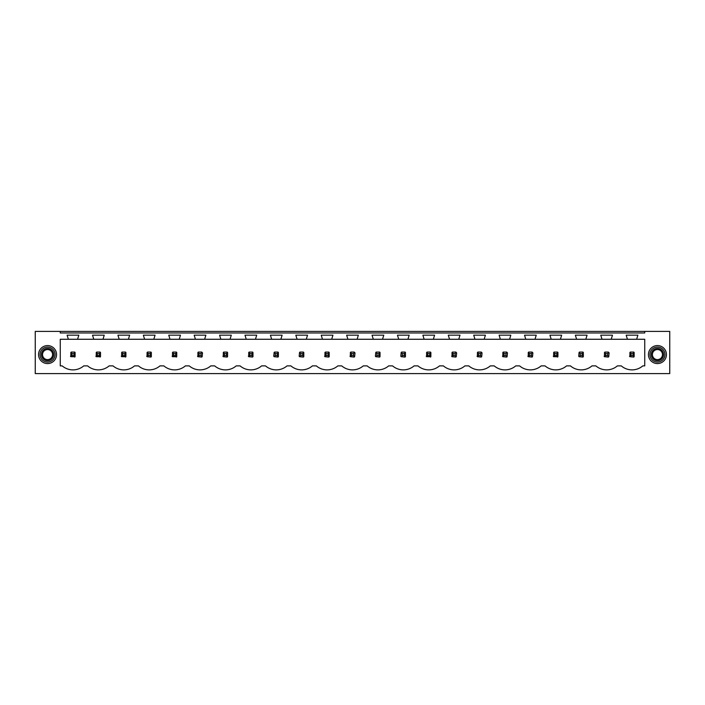 <?xml version="1.0" encoding="UTF-8"?>
<svg xmlns="http://www.w3.org/2000/svg" width="705" height="705" viewBox="0 0 705 705"><rect width="100%" height="100%" fill="white"/><g stroke="black" fill="none" stroke-linecap="round" stroke-linejoin="round"><path stroke-width="1.06" d="M60.26 331.412L35.25 331.412L35.25 373.588L669.75 373.588L669.75 331.412L644.74 331.412L644.74 332.963L60.26 332.963L60.26 331.412L644.74 331.412M644.74 339.272L644.74 365.877L642.81 365.877A16.506 16.506 0 0 1 621.255 365.877L617.395 365.877A16.506 16.506 0 0 1 595.848 365.877L591.98 365.877A16.506 16.506 0 0 1 570.433 365.877L566.573 365.877A16.506 16.506 0 0 1 545.018 365.877L541.158 365.877A16.506 16.506 0 0 1 519.611 365.877L515.752 365.877A16.506 16.506 0 0 1 494.196 365.877L490.336 365.877A16.506 16.506 0 0 1 468.781 365.877L464.921 365.877A16.506 16.506 0 0 1 443.375 365.877L439.515 365.877A16.506 16.506 0 0 1 417.959 365.877L414.099 365.877A16.506 16.506 0 0 1 392.553 365.877L388.684 365.877A16.506 16.506 0 0 1 367.138 365.877L363.278 365.877A16.506 16.506 0 0 1 341.722 365.877L337.862 365.877A16.506 16.506 0 0 1 316.316 365.877L312.447 365.877A16.506 16.506 0 0 1 290.901 365.877L287.041 365.877A16.506 16.506 0 0 1 265.485 365.877L261.625 365.877A16.506 16.506 0 0 1 240.079 365.877L236.219 365.877A16.506 16.506 0 0 1 214.664 365.877L210.804 365.877A16.506 16.506 0 0 1 189.248 365.877L185.389 365.877A16.506 16.506 0 0 1 163.842 365.877L159.982 365.877A16.506 16.506 0 0 1 138.427 365.877L134.567 365.877A16.506 16.506 0 0 1 113.02 365.877L109.152 365.877A16.506 16.506 0 0 1 87.605 365.877L83.745 365.877A16.506 16.506 0 0 1 62.19 365.877L60.26 365.877L60.26 339.272L68.367 339.272L67.116 335.166L78.819 335.166L77.568 339.272L93.774 339.272L92.531 335.166L104.234 335.166L102.983 339.272L119.189 339.272L117.938 335.166L129.641 335.166L128.398 339.272L144.604 339.272L143.353 335.166L155.056 335.166L153.805 339.272L170.011 339.272L168.759 335.166L180.471 335.166L179.22 339.272L195.426 339.272L194.175 335.166L205.878 335.166L204.626 339.272L220.841 339.272L219.59 335.166L231.293 335.166L230.042 339.272L246.248 339.272L244.996 335.166L256.708 335.166L255.457 339.272L271.663 339.272L270.412 335.166L282.115 335.166L280.863 339.272L297.078 339.272L295.827 335.166L307.53 335.166L306.278 339.272L322.485 339.272L321.233 335.166L332.945 335.166L331.694 339.272L347.9 339.272L346.649 335.166L358.351 335.166L357.1 339.272L373.306 339.272L372.055 335.166L383.767 335.166L382.515 339.272L398.722 339.272L397.47 335.166L409.173 335.166L407.922 339.272L424.137 339.272L422.885 335.166L434.588 335.166L433.337 339.272L449.543 339.272L448.292 335.166L460.004 335.166L458.752 339.272L474.959 339.272L473.707 335.166L485.41 335.166L484.159 339.272L500.374 339.272L499.122 335.166L510.825 335.166L509.574 339.272L525.78 339.272L524.529 335.166L536.241 335.166L534.989 339.272L551.195 339.272L549.944 335.166L561.647 335.166L560.396 339.272L576.602 339.272L575.359 335.166L587.062 335.166L585.811 339.272L602.017 339.272L600.766 335.166L612.469 335.166L611.226 339.272L627.432 339.272L626.181 335.166L637.884 335.166L636.633 339.272L644.74 339.272M39.656 350.262A9.006 9.006 0 0 0 43.243 362.476A9.006 9.006 0 0 0 55.457 358.889A9.006 9.006 0 0 0 51.87 346.675A9.006 9.006 0 0 0 39.656 350.262M649.543 358.889A9.006 9.006 0 0 0 661.757 362.476A9.006 9.006 0 0 0 665.344 350.262A9.006 9.006 0 0 0 653.13 346.675A9.006 9.006 0 0 0 649.543 358.889M74.624 357.074A3.005 3.005 0 0 0 75.091 356.695L75.091 352.456A3.005 3.005 0 0 0 74.624 352.077L75.091 352.456L73.972 353.575L71.972 353.575L71.972 355.576L70.844 356.695L75.091 356.695L73.972 355.576L73.972 353.575M70.465 356.236A3.005 3.005 0 0 0 70.844 356.695L70.844 352.456A3.005 3.005 0 0 1 71.311 352.077L70.844 352.456L71.972 353.575M629.53 356.236A3.005 3.005 0 0 0 629.909 356.695L633.689 357.074A3.005 3.005 0 0 0 634.156 356.695L634.156 352.456A3.005 3.005 0 0 0 633.689 352.077L634.156 352.456L633.028 353.575L631.028 353.575L631.028 355.576L629.909 356.695L629.909 352.456A3.005 3.005 0 0 1 630.376 352.077L629.909 352.456L631.028 353.575M201.031 353.575L202.15 352.456A3.005 3.005 0 0 0 201.683 352.077L202.529 352.914L202.15 356.695A3.005 3.005 0 0 1 201.683 357.074L202.15 356.695L201.031 355.576L201.031 353.575L199.03 353.575L199.03 355.576L197.902 356.695L201.683 357.074M197.523 356.236A3.005 3.005 0 0 0 197.902 356.695L197.902 352.456A3.005 3.005 0 0 1 198.369 352.077L197.902 352.456L199.03 353.575M222.939 356.236A3.005 3.005 0 0 0 223.318 356.695L227.098 357.074A3.005 3.005 0 0 0 227.565 356.695L227.565 352.456A3.005 3.005 0 0 0 227.098 352.077L227.565 352.456L226.437 353.575L224.437 353.575L224.437 355.576L223.318 356.695L223.318 352.456A3.005 3.005 0 0 1 223.785 352.077L223.318 352.456L224.437 353.575M248.354 356.236A3.005 3.005 0 0 0 248.733 356.695L252.513 357.074A3.005 3.005 0 0 0 252.972 356.695L252.972 352.456A3.005 3.005 0 0 0 252.513 352.077L252.972 352.456L251.852 353.575L249.852 353.575L249.852 355.576L248.733 356.695L248.733 352.456A3.005 3.005 0 0 1 249.191 352.077L248.733 352.456L249.852 353.575M176.276 357.074A3.005 3.005 0 0 0 176.735 356.695L176.735 352.456A3.005 3.005 0 0 0 176.276 352.077L176.735 352.456L175.615 353.575L173.615 353.575L173.615 355.576L172.496 356.695L176.735 356.695L175.615 355.576L175.615 353.575M172.117 356.236A3.005 3.005 0 0 0 172.496 356.695L172.496 352.456A3.005 3.005 0 0 1 172.954 352.077L172.496 352.456L173.615 353.575M100.039 357.074A3.005 3.005 0 0 0 100.507 356.695L100.507 352.456A3.005 3.005 0 0 0 100.039 352.077L100.507 352.456L99.379 353.575L97.378 353.575L97.378 355.576L96.259 356.695L100.507 356.695L99.379 355.576L99.379 353.575M95.88 356.236A3.005 3.005 0 0 0 96.259 356.695L96.259 352.456A3.005 3.005 0 0 1 96.717 352.077L96.259 352.456L97.378 353.575M146.702 356.236A3.005 3.005 0 0 0 147.081 356.695L150.861 357.074A3.005 3.005 0 0 0 151.328 356.695L151.328 352.456A3.005 3.005 0 0 0 150.861 352.077L151.328 352.456L150.2 353.575L148.2 353.575L148.2 355.576L147.081 356.695L147.081 352.456A3.005 3.005 0 0 1 147.548 352.077L147.081 352.456L148.2 353.575M125.455 357.074A3.005 3.005 0 0 0 125.913 356.695L125.913 352.456A3.005 3.005 0 0 0 125.455 352.077L125.913 352.456L124.794 353.575L122.793 353.575L122.793 355.576L121.665 356.695L125.913 356.695L124.794 355.576L124.794 353.575M121.286 356.236A3.005 3.005 0 0 0 121.665 356.695L121.665 352.456A3.005 3.005 0 0 1 122.132 352.077L121.665 352.456L122.793 353.575M303.335 352.077L300.013 352.077A3.005 3.005 0 0 0 299.555 352.456L299.176 356.236A3.005 3.005 0 0 0 299.555 356.695L303.335 357.074A3.005 3.005 0 0 0 303.802 356.695L303.802 352.456A3.005 3.005 0 0 0 303.335 352.077L303.802 352.456L302.674 353.575L300.674 353.575L300.674 355.576L299.555 356.695L299.176 356.236M379.572 352.077L376.25 352.077A3.005 3.005 0 0 0 375.791 352.456L375.412 356.236A3.005 3.005 0 0 0 375.791 356.695L379.572 357.074A3.005 3.005 0 0 0 380.03 356.695L380.03 352.456A3.005 3.005 0 0 0 379.572 352.077L380.03 352.456L378.911 353.575L376.911 353.575L376.911 355.576L375.791 356.695L375.412 356.236M455.148 353.575L456.267 352.456A3.005 3.005 0 0 0 455.809 352.077L456.646 352.914L456.267 356.695A3.005 3.005 0 0 1 455.809 357.074L456.267 356.695L455.148 355.576L455.148 353.575L453.148 353.575L453.148 355.576L452.028 356.695L455.809 357.074M451.649 356.236A3.005 3.005 0 0 0 452.028 356.695L452.028 352.456A3.005 3.005 0 0 1 452.487 352.077L452.028 352.456L453.148 353.575M404.987 352.077L401.665 352.077A3.005 3.005 0 0 0 401.198 352.456L400.819 356.236A3.005 3.005 0 0 0 401.198 356.695L404.987 357.074A3.005 3.005 0 0 0 405.445 356.695L405.445 352.456A3.005 3.005 0 0 0 404.987 352.077L405.445 352.456L404.326 353.575L402.326 353.575L402.326 355.576L401.198 356.695L400.819 356.236M430.394 357.074A3.005 3.005 0 0 0 430.861 356.695L430.861 352.456A3.005 3.005 0 0 0 430.394 352.077L430.861 352.456L429.733 353.575L427.732 353.575L427.732 355.576L426.613 356.695L430.861 356.695L429.733 355.576L429.733 353.575M426.234 356.236A3.005 3.005 0 0 0 426.613 356.695L426.613 352.456A3.005 3.005 0 0 1 427.08 352.077L426.613 352.456L427.732 353.575M324.591 356.236A3.005 3.005 0 0 0 324.97 356.695L328.75 357.074A3.005 3.005 0 0 0 329.209 356.695L329.209 352.456A3.005 3.005 0 0 0 328.75 352.077L329.209 352.456L328.089 353.575L326.089 353.575L326.089 355.576L324.97 356.695L324.97 352.456A3.005 3.005 0 0 1 325.428 352.077L324.97 352.456L326.089 353.575M582.868 352.077L579.545 352.077A3.005 3.005 0 0 0 579.087 352.456L578.708 356.236A3.005 3.005 0 0 0 579.087 356.695L582.868 357.074A3.005 3.005 0 0 0 583.335 356.695L583.335 352.456A3.005 3.005 0 0 0 582.868 352.077L583.335 352.456L582.207 353.575L580.206 353.575L580.206 355.576L579.087 356.695L578.708 356.236M505.97 353.575L507.098 352.456A3.005 3.005 0 0 0 506.631 352.077L507.477 352.914L507.098 356.695A3.005 3.005 0 0 1 506.631 357.074L507.098 356.695L505.97 355.576L505.97 353.575L503.969 353.575L503.969 355.576L502.85 356.695L506.631 357.074M502.471 356.236A3.005 3.005 0 0 0 502.85 356.695L502.85 352.456A3.005 3.005 0 0 1 503.317 352.077L502.85 352.456L503.969 353.575M277.92 352.077L274.606 352.077A3.005 3.005 0 0 0 274.139 352.456L273.76 356.236A3.005 3.005 0 0 0 274.139 356.695L277.92 357.074A3.005 3.005 0 0 0 278.387 356.695L278.387 352.456A3.005 3.005 0 0 0 277.92 352.077L278.387 352.456L277.268 353.575L275.267 353.575L275.267 355.576L274.139 356.695L273.76 356.236M531.385 353.575L532.504 352.456A3.005 3.005 0 0 0 532.046 352.077L532.883 352.914L532.504 356.695A3.005 3.005 0 0 1 532.046 357.074L532.504 356.695L531.385 355.576L531.385 353.575L529.385 353.575L529.385 355.576L528.265 356.695L532.046 357.074M527.886 356.236A3.005 3.005 0 0 0 528.265 356.695L528.265 352.456A3.005 3.005 0 0 1 528.724 352.077L528.265 352.456L529.385 353.575M557.452 357.074A3.005 3.005 0 0 0 557.919 356.695L557.919 352.456A3.005 3.005 0 0 0 557.452 352.077L557.919 352.456L556.8 353.575L554.8 353.575L554.8 355.576L553.672 356.695L557.919 356.695L556.8 355.576L556.8 353.575M553.293 356.236A3.005 3.005 0 0 0 553.672 356.695L553.672 352.456A3.005 3.005 0 0 1 554.139 352.077L553.672 352.456L554.8 353.575M480.563 353.575L481.682 352.456A3.005 3.005 0 0 0 481.215 352.077L482.061 352.914L481.682 356.695A3.005 3.005 0 0 1 481.215 357.074L481.682 356.695L480.563 355.576L480.563 353.575L478.563 353.575L478.563 355.576L477.435 356.695L481.215 357.074M477.056 356.236A3.005 3.005 0 0 0 477.435 356.695L477.435 352.456A3.005 3.005 0 0 1 477.902 352.077L477.435 352.456L478.563 353.575M353.505 353.575L354.624 352.456A3.005 3.005 0 0 0 354.157 352.077L355.003 352.914L354.624 356.695A3.005 3.005 0 0 1 354.157 357.074L354.624 356.695L353.505 355.576L353.505 353.575L351.495 353.575L351.495 355.576L350.376 356.695L354.157 357.074M349.997 356.236A3.005 3.005 0 0 0 350.376 356.695L350.376 352.456A3.005 3.005 0 0 1 350.843 352.077L350.376 352.456L351.495 353.575M607.622 353.575L608.741 352.456A3.005 3.005 0 0 0 608.283 352.077L609.12 352.914L608.741 356.695A3.005 3.005 0 0 1 608.283 357.074L608.741 356.695L607.622 355.576L607.622 353.575L605.621 353.575L605.621 355.576L604.493 356.695L608.283 357.074M604.123 356.236A3.005 3.005 0 0 0 604.493 356.695L604.493 352.456A3.005 3.005 0 0 1 604.961 352.077L604.493 352.456L605.621 353.575M77.568 339.272L68.367 339.272M636.633 339.272L627.432 339.272M611.226 339.272L602.017 339.272M585.811 339.272L576.602 339.272M560.396 339.272L551.195 339.272M534.989 339.272L525.78 339.272M509.574 339.272L500.374 339.272M484.159 339.272L474.959 339.272M458.752 339.272L449.543 339.272M433.337 339.272L424.137 339.272M407.922 339.272L398.722 339.272M382.515 339.272L373.306 339.272M357.1 339.272L347.9 339.272M331.694 339.272L322.485 339.272M306.278 339.272L297.078 339.272M280.863 339.272L271.663 339.272M255.457 339.272L246.248 339.272M230.042 339.272L220.841 339.272M204.626 339.272L195.426 339.272M179.22 339.272L170.011 339.272M153.805 339.272L144.604 339.272M128.398 339.272L119.189 339.272M102.983 339.272L93.774 339.272M40.969 350.975A7.499 7.499 0 0 1 51.157 347.988A7.499 7.499 0 0 1 54.144 358.175A7.499 7.499 0 0 1 43.957 361.163A7.499 7.499 0 0 1 40.969 350.975M664.031 350.975A7.499 7.499 0 0 0 653.843 347.988A7.499 7.499 0 0 0 650.856 358.175A7.499 7.499 0 0 0 661.043 361.163A7.499 7.499 0 0 0 664.031 350.975M74.624 352.077L71.311 352.077M71.972 355.576L73.972 355.576M100.039 352.077L96.717 352.077M97.378 355.576L99.379 355.576M125.455 352.077L122.132 352.077M122.793 355.576L124.794 355.576M150.861 352.077L147.548 352.077M148.2 355.576L150.2 355.576L150.2 353.575M150.861 357.074L151.328 356.695L150.2 355.576M176.276 352.077L172.954 352.077M173.615 355.576L175.615 355.576M201.683 352.077L198.369 352.077M199.03 355.576L201.031 355.576M227.098 352.077L223.785 352.077M224.437 355.576L226.437 355.576L226.437 353.575M227.098 357.074L227.565 356.695L226.437 355.576M252.513 352.077L249.191 352.077M249.852 355.576L251.852 355.576L251.852 353.575M252.513 357.074L252.972 356.695L251.852 355.576M275.267 353.575L274.139 352.456L274.606 352.077M275.267 355.576L277.268 355.576L277.268 353.575M277.92 357.074L278.387 356.695L277.268 355.576M300.674 353.575L299.555 352.456L300.013 352.077M300.674 355.576L302.674 355.576L302.674 353.575M303.335 357.074L303.802 356.695L302.674 355.576M328.75 352.077L325.428 352.077M326.089 355.576L328.089 355.576L328.089 353.575M328.75 357.074L329.209 356.695L328.089 355.576M354.157 352.077L350.843 352.077M351.495 355.576L353.505 355.576M376.911 353.575L375.791 352.456L376.25 352.077M376.911 355.576L378.911 355.576L378.911 353.575M379.572 357.074L380.03 356.695L378.911 355.576M402.326 353.575L401.198 352.456L401.665 352.077M402.326 355.576L404.326 355.576L404.326 353.575M404.987 357.074L405.445 356.695L404.326 355.576M430.394 352.077L427.08 352.077M427.732 355.576L429.733 355.576M455.809 352.077L452.487 352.077M453.148 355.576L455.148 355.576M481.215 352.077L477.902 352.077M478.563 355.576L480.563 355.576M506.631 352.077L503.317 352.077M503.969 355.576L505.97 355.576M532.046 352.077L528.724 352.077M529.385 355.576L531.385 355.576M557.452 352.077L554.139 352.077M554.8 355.576L556.8 355.576M580.206 353.575L579.087 352.456L579.545 352.077M580.206 355.576L582.207 355.576L582.207 353.575M582.868 357.074L583.335 356.695L582.207 355.576M608.283 352.077L604.961 352.077M605.621 355.576L607.622 355.576M633.689 352.077L630.376 352.077M631.028 355.576L633.028 355.576L633.028 353.575M633.689 357.074L634.156 356.695L633.028 355.576M52.945 357.523A6.142 6.142 0 0 0 50.496 349.187A6.142 6.142 0 0 0 42.168 351.636A6.142 6.142 0 0 0 44.609 359.964A6.142 6.142 0 0 0 52.945 357.523M51.976 356.986A5.032 5.032 0 0 0 49.967 350.156A5.032 5.032 0 0 0 43.137 352.165A5.032 5.032 0 0 0 45.138 358.995A5.032 5.032 0 0 0 51.976 356.986M652.054 357.523A6.142 6.142 0 0 0 660.391 359.964A6.142 6.142 0 0 0 662.832 351.636A6.142 6.142 0 0 0 654.504 349.187A6.142 6.142 0 0 0 652.054 357.523M653.024 356.986A5.032 5.032 0 0 1 655.033 350.156A5.032 5.032 0 0 1 661.863 352.165A5.032 5.032 0 0 1 659.862 358.995A5.032 5.032 0 0 1 653.024 356.986"/></g></svg>
